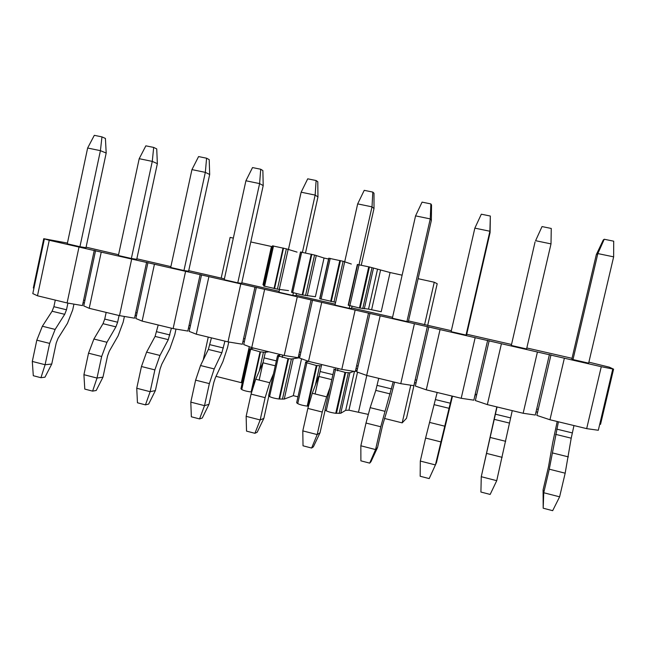 <?xml version="1.0" encoding="UTF-8"?>
<svg xmlns="http://www.w3.org/2000/svg" width="646" height="646" viewBox="0 0 646 646"><rect width="100%" height="100%" fill="white"/><g stroke="black" fill="none" stroke-linecap="round" stroke-linejoin="round"><path stroke-width="0.97" d="M242.218 382.9L216.022 376.352M414.643 382.585L406.487 418.317L402.183 422.872L384.475 418.447M368.163 414.369L348.937 410.202L345.691 410.323L340.765 413.262L335.75 413.295C331.592 412.729 328.418 411.89 326.23 410.767L324.995 409.879L334.103 369.342L345.658 372.532L349.89 372.774L353.879 371.305M308.36 406.173L307.205 406.108C302.982 405.535 299.825 404.703 297.733 403.605L296.643 402.757L305.647 362.446L316.298 365.499L321.377 365.862L315.07 393.971M297.967 396.83L293.308 395.667L284.264 399.075L278.999 399.002C274.712 398.429 271.57 397.605 269.576 396.531L268.615 395.715L277.53 355.631L287.995 358.627L291.394 358.99L299.655 357.731M251.552 392.017L251.132 391.985C246.772 391.403 243.647 390.588 241.749 389.538L240.926 388.763L249.736 348.897L253.636 348.073M272.337 246.675L250.793 241.951M233.335 238.116L230.113 237.405L221.174 278.176M208.254 337.099L203.24 359.959M298.452 356.455L299.865 356.794M301.545 358.788L293.308 395.667M355.615 370.255L357.06 370.602M402.183 422.872L410.775 385.21M424.567 324.736L434.257 282.237L418.107 278.692M402.119 275.18L390.071 272.531L381.205 311.735L368.527 309.111L359.467 307.997L348.194 305.195L357.343 264.489L369.439 266.968L390.071 272.531M328.572 259.03L324.042 258.037L315.401 296.724L302.191 294.915L291.556 292.267L300.503 252.021L314.57 255.017L324.042 258.037M434.257 282.237L437.197 283.723L427.66 325.536M355.445 370.99L356.947 371.103M333.877 368.898L334.103 369.342M67.426 243.058L43.758 238.705L49.249 240.28L312.494 300.228L299.582 358.062L308.522 361.348L305.55 362.035L305.647 362.446M279.613 354.896L277.53 355.631M268.873 351.763L265.336 352.296L260.031 351.844L249.736 348.897M263.875 284.975L262.97 284.765L271.433 246.481M297.055 252.11L286.364 248.831L272.515 245.868M361.267 265.118L374.002 208.529L374.002 193.227L372.815 192.088L364.223 190.336L357.674 203.886L335.621 302.328L319.705 298.694L328.757 258.214L343.115 261.283L351.335 264.028M288.504 290.595L277.425 289.142L263.649 285.992L272.531 245.795M573.971 425.569L571.209 438.174L565.169 473.195L559.614 496.822L552.669 510.671L543.189 508.208L543.076 489.91L548.511 466.735L552.669 442.906L557.199 421.507M559.614 496.822L543.746 492.745L543.189 508.208M565.169 473.195L549.27 469.19L543.746 492.745L543.076 489.91M613.643 256.85L597.841 253.579L604.236 239.254L613.7 241.184L613.643 256.85L588.651 363.149L572.994 359.564L597.841 253.579L596.323 254.581L571.88 358.885L572.994 359.564M549.27 469.19L558.402 421.798M596.323 254.581L603.259 239.997L604.236 239.254M512.246 410.638L496.734 480.681L490.161 494.432L480.915 492.034L481.262 476.708L496.822 406.899M496.734 480.681L481.262 476.708L497.049 406.956M551.006 243.889L535.591 240.7L542.026 226.576L551.264 228.458L551.006 243.889L526.587 348.945L511.309 345.449L535.074 241.887L511.309 345.449M452.014 396.063L435.412 464.934L429.186 478.589L420.166 476.247L420.312 461.058L435.412 464.934L436.47 462.593L452.483 396.176M466.032 335.08L466.59 334.798L490.088 232.576L489.894 231.244L466.032 335.08L451.118 331.664L474.85 228.135L481.327 214.206L490.338 216.039L490.088 232.576M440.709 441.864L425.585 438.053L420.312 461.058M425.585 438.053L437.18 392.477M490.338 216.039L489.894 231.244L474.85 228.135M370.933 461.761L369.69 463.125L360.888 460.84L360.848 445.788L375.576 449.568L377.555 447.5L370.933 461.761M369.69 463.125L375.576 449.568L380.76 426.764L365.999 423.049L360.848 445.788M394.577 382.174L389.368 402.668L382.658 425.052L377.555 447.5M406.915 321.555L408.377 321.474L431.358 220.407L430.252 218.905L406.915 321.555L392.356 318.22L415.564 215.869L422.072 202.125L430.874 203.918L431.536 204.968L431.358 220.407M393.212 381.843L380.76 426.764M365.999 423.049L370.166 407.65L375.786 390.386L378.734 378.338M430.874 203.918L430.252 218.905L415.564 215.869M313.383 446.822L311.614 448.041L303.022 445.805L302.804 430.89L317.186 434.58L320.036 432.763L313.383 446.822M311.614 448.041L317.186 434.58L322.249 412.035L307.843 408.409L302.804 430.89M325.156 409.992L320.036 432.763M337.495 370.812L338.019 368.486M349.785 305.76L349.203 308.344L351.521 308.465L351.997 306.333M374.002 208.529L372.015 206.857L359.014 264.69M335.799 367.954L335.339 370.021M330.017 387.527L326.618 396.838L322.249 412.035M307.843 408.409L312.268 393.277L318.656 376.416M321.361 365.87L321.66 364.53M349.203 308.344L334.983 305.09L335.605 302.328M372.815 192.088L372.015 206.857L357.674 203.886M257.181 432.239L254.92 433.305L246.53 431.124L246.142 416.339L260.176 419.948L263.867 418.374L257.181 432.239M254.92 433.305L260.176 419.948L265.135 397.653L251.06 394.117L246.142 416.339M268.857 395.925L263.867 418.374M282.237 357.472L282.762 355.122M293.397 292.921L292.832 295.44L295.965 295.755L296.433 293.664M305.51 252.877L317.961 196.917L315.151 195.092L302.441 252.239M279.726 354.388L279.233 356.584M273.492 373.784L269.753 382.715L265.135 397.653M251.06 394.117L255.743 379.234L262.865 362.777M265.643 352.248L265.91 351.044M292.832 295.44L278.951 292.258L279.565 289.497M288.455 249.404L301.141 192.193L307.722 178.821L316.112 180.533L317.792 181.76L317.961 196.917M316.112 180.533L315.151 195.092L301.141 192.193M202.287 417.994L199.549 418.923L191.353 416.791L190.804 402.135L204.516 405.656L208.997 404.315L202.287 417.994M199.549 418.923L204.516 405.656L209.361 383.611L195.617 380.155L190.804 402.135M228.765 342L227.545 347.524L222.902 361.655L215.36 377.765L213.769 382.61L208.997 404.315M237.768 282.835L241.677 283.336L263.205 185.572L259.603 183.601L237.768 282.835L224.202 279.726L245.916 180.767L252.521 167.572L260.718 169.244L262.874 170.56L263.205 185.572M224.945 341.136L221.861 352.748L214.214 368.923L209.361 383.611M195.617 380.155L200.535 365.523L208.351 349.446L211.444 337.866M260.718 169.244L259.603 183.601L245.916 180.767M148.653 404.073L145.463 404.864L137.453 402.781L136.742 388.254L150.138 391.694L155.379 390.58L148.653 404.073M145.463 404.864L150.138 391.694L154.879 369.9L141.458 366.516L136.742 388.254M175.995 329.08L174.775 334.693L169.914 348.606L161.718 364.344L160.046 369.108L155.379 390.58M183.957 270.521L188.616 271.191L209.684 174.485L205.331 172.369L183.957 270.521L170.697 267.484L191.951 169.607L198.58 156.574L206.591 158.213L209.199 159.61L209.684 174.485M171.408 328.184L168.283 339.651L159.966 355.445L154.879 369.9M141.458 366.516L146.602 352.127L155.08 336.421L158.213 324.995M206.591 158.213L205.331 172.369L191.951 169.607M96.23 390.475L92.612 391.129L84.787 389.094L83.923 374.696L97.013 378.055L102.972 377.151L96.23 390.475M92.612 391.129L97.013 378.055L101.656 356.495L88.534 353.192L83.923 374.696M124.403 316.459L123.176 322.144L118.113 335.839L109.287 351.222L107.551 355.914L102.972 377.151M131.364 258.481L136.726 259.321L157.358 163.648L152.278 161.395L131.364 258.481L118.396 255.517L139.205 158.69L145.851 145.834L153.683 147.425L156.728 148.903L157.358 163.648M119.074 315.523L117.629 322.225L115.909 326.844L106.953 342.275L101.656 356.495M88.534 353.192L93.896 339.029L103.005 323.686L104.733 319.084L106.17 312.406M153.683 147.425L152.278 161.395L139.205 158.69M44.978 377.175L40.948 377.708L33.301 375.722L32.3 361.437L45.099 364.724L51.745 364.029L44.978 377.175M40.948 377.708L45.099 364.724L49.637 343.397L36.814 340.176L32.3 361.437M73.935 304.129L72.707 309.878L67.45 323.355L58.027 338.399L56.218 343.01L51.745 364.029M79.942 246.707L85.975 247.709L106.194 153.054L100.421 150.671L79.942 246.707L67.265 243.808L87.638 148.023L94.308 135.329L101.963 136.887L105.419 138.438L106.194 153.054M67.919 303.087L66.49 309.773L64.705 314.319L55.144 329.412L49.637 343.397M36.814 340.176L42.37 326.238L52.084 311.235L53.884 306.705L55.29 300.091M101.963 136.887L100.421 150.671L87.638 148.023M312.494 300.228L601.273 366.702L613.579 369.157L609.38 367.178L588.877 362.164M572.009 358.312L526.813 347.976M511.301 344.423L466.727 334.232M451.336 330.712L408.506 320.917M392.574 317.275L351.642 307.916M335.193 304.153L296.094 295.214M279.153 291.338L241.798 282.795M224.396 278.846L188.729 270.658M170.883 266.645L136.839 258.796M118.573 254.718L86.088 247.184M474.56 397.024L475.545 394.286M43.758 238.705L33.326 287.979L33.955 288.124L44.388 238.842M78.998 247.087L67.087 302.95L37.484 295.787L32.801 293.591L33.955 288.124M37.484 295.787L49.249 240.28M67.087 302.95L82.454 305.59L94.292 250.268M95.584 250.567L84.925 300.382L83.641 300.067M131.663 259.151L119.494 315.628L89.213 308.303L83.746 305.905L84.925 300.382M89.213 308.303L101.228 252.182M119.494 315.628L134.538 318.179L146.626 262.252M147.95 262.559L137.065 312.914L135.741 312.599M185.555 271.498L173.12 328.596L142.128 321.102L135.854 318.494L137.065 312.914M142.128 321.102L154.41 264.359M173.12 328.596L187.825 331.059L200.171 274.51M201.528 274.825L190.4 325.737L189.052 325.414M240.732 284.127L228.014 341.879L196.295 334.2L189.173 331.382L190.4 325.737M196.295 334.2L208.852 276.827M228.014 341.879L242.347 344.229L254.976 287.058M256.357 287.373L244.987 338.859L243.607 338.528M297.225 297.063L284.224 355.478L251.738 347.621L243.728 344.568L244.987 338.859M251.738 347.621L264.577 289.594M284.224 355.478L298.169 357.723L311.073 299.905M300.866 352.296L299.453 351.957M355.09 310.322L341.791 369.399L308.522 361.348L321.643 302.659M341.791 369.399L355.324 371.539L368.519 313.052M369.972 313.391L358.086 366.048L356.64 365.701M414.369 323.896L400.762 383.667L366.678 375.423L356.77 371.886L358.086 366.048M366.678 375.423L380.106 316.047M400.762 383.667L413.86 385.678L427.361 326.529M428.847 326.868L416.694 380.139L415.208 379.775M475.125 337.81L461.196 398.283L426.271 389.837L415.346 386.042L416.694 380.139M426.271 389.837L440.007 329.767M461.196 398.283L473.833 400.173L487.649 340.329M489.175 340.676L476.732 394.569L475.214 394.205M537.407 352.07L523.147 413.27L487.342 404.606L475.351 400.544L476.732 394.569M487.342 404.606L501.401 343.825M523.147 413.27L535.3 415.031L549.431 354.476M550.998 354.832L538.263 409.362L536.713 408.991M601.273 366.702L586.673 428.637L549.956 419.755L536.858 415.402L538.263 409.362M549.956 419.755L564.354 358.247M586.673 428.637L598.309 430.26L612.779 368.979M613.579 369.157L600.546 424.333L599.746 424.139M536.043 411.841L537.601 412.213M414.57 382.569L416.056 382.925M356.019 368.454L357.464 368.801M298.848 354.678L300.261 355.017M243.017 341.225L244.398 341.556M188.471 328.079L189.819 328.402M135.175 315.232L136.492 315.547M83.084 302.675L84.368 302.99M249.283 346.684L241.321 382.674M366.799 375.447L358.538 411.962M354.468 371.402L345.691 410.323M349.89 372.774L340.765 413.262M348.307 372.782L339.142 413.432M345.658 372.532L336.469 413.343M335.387 370.045L326.23 410.767M319.681 365.846L315.361 385.113M316.944 365.571L307.851 406.148M306.793 363.117L297.733 403.605M284.264 399.075L293.187 359.039M282.439 399.188L291.394 358.99M279.573 399.042L288.568 358.7M269.576 396.531L278.531 356.269M265.336 352.296L259.167 380.082M263.439 352.223L259.248 371.135M260.524 351.9L252.118 389.821M250.608 349.494L241.749 389.538M377.458 269.527L368.527 309.111M307.278 295.86L316.282 255.477M288.173 249.316L279.266 289.465M273.516 245.924L264.585 286.307M283.521 248.121L274.55 288.584M286.364 248.831L277.425 289.142M291.588 292.372L300.576 251.948M292.662 292.719L301.69 252.11M302.748 295.02L311.816 254.33M305.534 295.561L314.57 255.017M328.959 258.174L319.867 298.832M330.211 258.368L321.078 299.211M340.458 260.613L331.285 301.537M343.115 261.283L333.982 302.053M357.674 264.48L348.485 305.364M359.071 264.699L349.833 305.776M369.439 266.968L360.161 308.134M372.007 267.622L362.761 308.626M373.501 268.033L364.296 308.877M556.682 429.106L572.251 432.901M555.617 434.362L571.209 438.174M552.556 452.951L568.375 456.883M502.16 457.336L486.656 453.427M495.377 414.183L510.566 417.881M494.214 419.351L509.419 423.065M490.257 437.479L505.689 441.315M435.541 399.616L450.367 403.225M434.282 404.695L449.132 408.329M429.477 422.387L444.529 426.126M377.135 385.396L391.605 388.924M375.786 390.386L390.273 393.931M370.166 407.65L384.855 411.3M320.109 371.515L332.916 374.632M318.987 376.497L331.794 379.63M312.268 393.277L326.618 396.838M264.375 357.949L276.367 360.872M263.003 362.81L275.269 365.806M255.743 379.234L269.753 382.715M209.942 344.698L223.435 347.984M208.351 349.446L221.861 352.748M200.535 365.523L214.214 368.923M156.744 331.745L169.93 334.959M155.08 336.421L168.283 339.651M146.602 352.127L159.966 355.445M104.733 319.084L117.629 322.225M103.005 323.686L115.909 326.844M93.896 339.029L106.953 342.275M53.884 306.705L66.49 309.773M52.084 311.235L64.705 314.319M42.37 326.238L55.144 329.412M348.937 410.202L357.529 372.153M335.75 413.295L344.948 372.451M307.205 406.108L316.298 365.499M278.999 399.002L287.995 358.627M251.132 391.985L260.031 351.844M371.636 309.66L380.51 270.343M274.065 288.487L283.037 247.999M302.191 294.915L311.259 254.193M330.655 301.416L339.828 260.459M359.467 307.997L368.745 266.798"/></g></svg>
